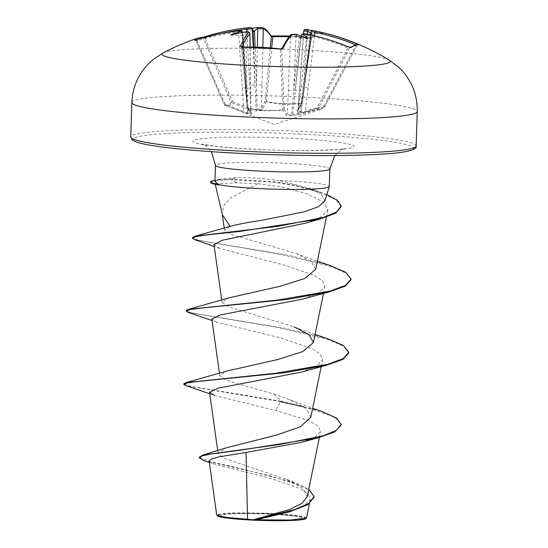 <?xml version="1.0" encoding="UTF-8"?>
<svg xmlns="http://www.w3.org/2000/svg" width="548" height="548" viewBox="0 0 548 548"><rect width="100%" height="100%" fill="white"/><g stroke="black" fill="none" stroke-linecap="round" stroke-linejoin="round"><path stroke-width="0.41" stroke-dasharray="2.74 2.06" d="M350.247 47.45A1.226 1.185 -122 0 0 350.104 47.525L350.104 47.525A1.226 1.185 -122 0 0 349.686 47.984A226.18 30.832 -61.2 0 1 353.755 45.929A226.18 30.832 -61.2 0 1 357.07 45.299L324.765 106.559C321.56 109.203 319.313 110.018 318.011 109.018L316.71 108.545L317.271 109.607L319.779 109.819L324.074 107.134L305.154 112.511C302.263 113.272 300.626 113.292 300.242 112.587C297.619 112.854 296.543 112.436 297.016 111.319L300.968 103.75L283.426 104.401L266.232 102.14L262.458 109.716C261.745 110.819 259.91 111.107 256.937 110.58C255.436 111.196 253.245 110.997 250.361 109.97L231.859 102.853L232.489 101.681L250.936 108.799L246.963 31.811M262.547 27.64A1.226 1.206 113.9 0 0 262.006 27.544A227.858 43.587 -88.9 0 1 270.13 35.421L272.979 36.017A227.406 207.774 157 0 1 292.009 36.134A227.406 207.774 157 0 1 310.853 37.771L310.435 38.476A226.18 206.658 -23 0 0 291.694 36.846A226.18 206.658 -23 0 0 289.186 36.743M198.362 39.209A226.18 46.148 66.1 0 0 196.033 40.853L224.385 104.682A1.226 1.226 0 0 0 225.05 105.326L225.269 104.305L224.392 104.682C227.489 105.757 229.742 104.942 231.153 102.216A1.226 1.185 28.6 0 0 231.859 102.853C230.386 105.586 228.119 106.408 225.057 105.326L243.586 112.429L248.456 113.662C251.046 114.327 252.135 114.306 251.717 113.621L248.162 108.71A1.226 1.165 144.9 0 1 247.216 107.511L250.84 112.429L250.066 46.957M241.874 47.046A226.639 43.354 91.1 0 0 241.716 47.395L242.661 47.676A226.18 191.334 20.5 0 1 280.329 49.423L281.775 49.252A226.639 42.436 -85.8 0 1 290.529 35.524L287.371 114.128L284.07 109.223A1.226 0.617 177.8 0 1 282.741 109.751A1.226 0.617 177.8 0 1 282.638 109.751C271.274 111.018 259.786 110.484 248.189 108.148A1.226 0.61 174.8 0 1 248.086 108.148A1.226 0.61 174.8 0 1 247.196 107.648L247.196 107.648A1.226 0.61 174.8 0 1 247.216 107.511L241.695 47.471L247.196 107.648A1.226 1.226 0 0 0 247.415 108.244L251.087 113.224A1.226 1.178 141.4 0 1 250.84 112.429L250.628 89.071A4.679 0.733 179.4 0 1 250.546 89.214M201.609 38.244A226.18 46.148 66.1 0 1 203.411 38.168L231.153 102.216L232.489 101.681L204.911 38.004L203.411 38.168A1.226 1.199 -87.9 0 0 203.171 37.798M242.517 47.162L248.162 108.71L265.616 110.881L282.898 110.319L286.282 115.224C286.933 115.923 288.762 116.073 291.755 115.676L298.379 114.97L317.271 109.607A1.226 1.219 125.1 0 0 318.011 109.018L349.686 47.984L348.199 47.875L316.71 108.545L297.872 113.909L306.955 35.182A226.639 221.31 63.6 0 1 348.199 47.875L348.459 46.902M162.996 52.998A114.217 8.823 -178.2 0 1 298.044 49.758A114.217 8.823 -178.2 0 1 389.251 60.109M310.853 37.771L312.826 37.408A1.226 1.165 -30.6 0 0 311.387 38.483L301.996 102.798A1.226 0.438 -171.7 0 0 301.982 102.709A1.226 1.103 27.3 0 1 300.968 103.75L300.975 103.079A1.226 0.438 -171.7 0 0 301.996 102.798A1.226 1.226 0 0 1 301.873 103.188L297.838 110.785A1.226 1.117 29 0 1 297.016 111.319M311.305 31.263A1.226 1.206 -77 0 0 311.237 31.531A226.906 41.271 -82.3 0 1 311.319 31.551L312.696 30.496A168.277 85.557 -27.9 0 1 323.032 33.147A168.277 110.888 30.8 0 0 311.887 30.558M269.602 514.147A41.353 3.192 1.8 0 0 228.941 514.058A41.353 3.192 1.8 0 0 253.71 519.922A41.353 3.192 1.8 0 0 296.763 519.819A41.353 3.192 1.8 0 0 294.495 516.12A41.353 3.192 1.8 0 0 269.602 514.147M305.811 518.689A44.32 3.425 1.8 0 0 270.171 513.935A44.32 3.425 1.8 0 0 217.481 515.908M306.531 517.915L304.072 516.641L296.53 515.339L270.308 513.284L232.914 512.825L220.858 513.647L216.713 515.004M315.73 269.301L311.319 261.403L296.235 253.587L231.544 234.482L224.502 230.16L230.461 226.276M215.57 184.484L220.885 183.525L237.01 182.847L258.156 183.683L231.126 197.492L223.892 205.294L222.18 213.576L222.406 214.775M324.937 200.869L321.429 194.321L308.017 187.841L283.035 181.422L276.836 180.408A57.218 4.418 -178.2 0 1 283.097 180.676A57.218 4.418 -178.2 0 1 329.293 186.471M214.946 181.594L219.481 179.217L236.722 177.593C248.628 177.271 261.999 178.21 276.836 180.408M290.817 34.791A1.226 1.171 41.9 0 0 290.529 35.524C291.365 34.976 293.201 34.867 296.023 35.195A226.906 219.734 51.1 0 1 296.454 35.264L295.947 34.181M301.393 35.161A226.906 41.271 -82.3 0 1 301.482 35.079L292.653 114.696L291.632 114.717L293.769 90.564L296.05 34.928M306.962 34.099L306.955 35.182C304.154 34.716 302.325 34.682 301.482 35.079A1.226 1.185 48.6 0 1 301.537 34.812M307.229 496.762L302.654 488.042L286.803 479.397L224.796 458.58L218.111 453.484L226.262 447.798M310.826 417.213L306.181 408.52L290.248 399.924L274.322 394.135L236.887 383.579L224.502 379.339L219.755 375.627L226.557 371.112M315.073 334.492L293.934 326.82L229.126 307.051L222.056 302.386L228.865 297.872M258.156 183.683L284.563 187.437L307.949 194.204L323.416 202.054L327.875 209.946L321.244 216.905L305.483 223.187M213.98 244.689L219.844 248.504L283.659 264.917L314.429 275.48L322.751 281.042L324.889 286.549L318.648 293.022L303.708 298.879M211.85 319.032L216.898 322.251L280.638 337.952L311.887 348.603L320.361 354.214L322.587 359.783L316.367 366.242L301.4 372.113M209.74 393.745L214.563 395.485L275.651 410.486L308.942 420.665L318.135 426.084L320.601 431.447L314.956 437.188L301.201 442.394M209.144 461.012L214.179 464.149L271.678 478.63L300.366 488.672L308.291 494.056L310.326 499.447L304.188 505.907L289.522 511.825M274.322 394.135L280.864 401.15L321.039 411.144M199.321 457.148L209.103 461.45L234.715 467.143L295.769 482.946L308.771 489.268M183.888 383.764L191.629 386.45L280.864 401.15L275.651 410.486M303.907 406.849L331.506 415.898L338.794 420.522L341.151 425.07M203.712 460.491L269.856 475.712L302.16 486.234L311.168 491.768L314.114 497.248M327.355 338.589L285.83 328.437L200.308 314.388L189.772 312.264L186.19 310.531M329.663 265.355L288.81 255.334L205.699 241.517L195.766 239.387L192.423 237.606M326.855 194.561L319.237 191.738L294.331 185.025L274.993 181.765L231.551 179.128L231.53 179.737L237.01 182.847M280.843 401.759L186.012 385.689M348.775 352.905L343.617 346.247L328.444 339.568L277.083 327.382L188.313 312.456M351.069 279.665L346.083 273.116L331.376 266.547L281.316 254.505L194.725 239.681M341.192 206.692L335.554 199.52L319.422 192.417L294.468 185.669L275.096 182.395L231.53 179.737A55.081 4.254 -178.2 0 0 210.61 182.416M213.021 180.648A55.081 4.254 -178.2 0 1 231.551 179.128L236.722 177.593M202.315 37.428L202.356 37.428A1.226 1.199 -87.9 0 0 201.945 37.49L204.794 36.778M252.162 28.338A168.277 80.72 -38.3 0 0 245.771 29.565A168.277 52.046 41.4 0 1 251.046 27.633L251.121 27.626A1.226 1.206 102 0 0 251.011 27.626A228.132 44.566 -92.4 0 1 251.046 27.633M319.772 109.819L273.993 124.451L225.05 105.326A1.226 1.185 108.4 0 1 224.406 104.675L196.033 40.853L197.061 40.86L196.479 39.805M314.484 35.771L305.154 112.511M311.319 31.551L311.62 33.503L302.078 104.675L311.161 31.531M311.387 38.483L301.982 102.709L297.968 110.271L303.873 30.674A226.639 42.436 -85.8 0 1 311.387 38.483L310.435 38.476L300.975 103.079C289.262 104.476 277.781 103.942 266.534 101.483A1.226 0.445 -174.5 0 1 265.129 101.003L270.253 47.806M262.841 47.306L261.437 108.579L265.129 101.003A1.226 1.11 25.3 0 0 266.232 102.14L271.692 47.923M238.538 30.928L243.778 111.402L225.269 104.305L197.061 40.86A226.639 221.31 63.6 0 1 238.873 32.024C241.593 31.811 242.826 31.921 242.559 32.346M242.463 32.49L242.038 34.832L247.223 107.175L242.565 32.469M242.209 87.995A4.679 0.404 176.6 0 1 245.977 88.159A4.679 0.404 176.6 0 1 245.894 88.249L242.045 34.634L242.291 35.558L245.792 32.914A226.906 219.734 51.1 0 1 246.23 32.88C248.963 32.818 250.189 33.072 249.915 33.64M296.454 35.264L300.016 38.237L301.092 36.004M307.332 34.175L303.434 87.05L300.455 111.504L301.147 111.607C301.455 112.251 302.749 112.148 305.031 111.306L323.93 105.922L324.786 106.545A1.226 1.226 0 0 1 324.471 106.928A1.226 1.151 50.9 0 1 324.074 107.134L323.93 105.922L356.049 45.018A226.639 222.228 -102.9 0 0 355.823 44.922M357.077 45.306L358.173 44.662A1.226 1.212 -88.2 0 0 357.07 45.299L356.111 44.861M310.442 34.832L303.434 87.05L299.653 86.79L297.968 110.271C297.537 111.388 298.372 111.799 300.455 111.504A1.226 0.521 -98 0 1 300.242 112.587A1.226 1.185 -8 0 0 301.147 111.607L311.62 33.353L311.326 34.127L310.654 33.209M253.217 46.984L256.108 109.518L257.128 109.497L256.519 84.878L257.368 47.08M245.888 31.859L246.86 88.386L248.306 112.703L247.621 112.607L247.223 107.182L242.661 32.455M303.791 30.626L303.873 30.674A1.226 1.206 -65.3 0 1 305.263 29.551A227.858 42.669 94.2 0 1 312.826 37.408M303.558 33.784L299.735 86.796M308.065 88.016L304.318 87.242L310.743 34.901M300.619 37.353L295.208 90.536A4.679 0.555 -173.5 0 1 300.674 90.708M298.379 114.97L297.872 113.909L292.653 114.696A1.226 1.11 107.8 0 1 291.755 115.676L291.632 114.717C289.248 115.114 287.83 114.916 287.371 114.128A1.226 1.178 143.8 0 1 286.282 115.224M288.275 90.961A4.679 0.781 -177.7 0 1 293.769 90.564L299.181 37.38M261.999 85.05L256.519 84.878L255.101 47.018M250.361 109.97L250.936 108.799L256.108 109.518A1.226 1.075 59.8 0 0 256.937 110.58L257.128 109.497C259.485 109.99 260.923 109.689 261.437 108.579A1.226 1.123 27.1 0 0 262.458 109.716M253.669 46.991L255.087 84.906L249.6 85.303M243.011 34.777L246.86 88.386A4.679 0.733 179.4 0 1 250.628 89.071L250.155 46.957M250.84 112.429C251.21 113.217 250.361 113.313 248.306 112.703A1.226 0.479 -74.5 0 0 248.456 113.662A1.226 1.219 -155.9 0 1 247.621 112.607C247.278 112.861 245.997 112.456 243.778 111.402L243.586 112.429M297.968 110.271A1.226 1.117 29 0 1 297.838 110.785L297.859 110.689M281.973 48.642A1.226 1.096 26.4 0 0 281.877 48.793L281.877 48.793A1.226 1.096 26.4 0 0 281.775 49.252L284.07 109.223A1.226 1.171 147.4 0 1 282.898 110.319L280.247 48.82M251.717 113.621A1.226 1.178 141.4 0 1 251.087 113.224L250.929 112.724M221.118 33.544A226.639 222.228 -102.9 0 0 204.911 38.004L204.746 37.36M196.033 40.853A1.226 1.199 -133.1 0 0 195.184 40.155M270.13 35.421A1.226 1.165 146.8 0 1 271.157 35.928M246.203 32.613L245.792 32.914M241.716 47.395A1.226 1.103 -155.7 0 0 241.62 46.998M323.032 33.147L311.326 34.127M245.771 29.565L253.601 31.448M230.633 35.065L242.291 35.558M307.894 38.648L300.016 38.237M131.842 102.538A142.775 11.029 -178.2 0 1 301.982 97.044A142.775 11.029 -178.2 0 1 417.24 111.504M416.158 145.891A142.775 11.029 1.8 0 0 300.9 131.431A142.775 11.029 1.8 0 0 130.76 136.925M300.352 134.054A140.315 10.844 1.8 0 0 135.753 137.473A140.315 10.844 1.8 0 0 246.415 153.659A140.315 10.844 1.8 0 0 411.014 150.241A140.315 10.844 1.8 0 0 300.352 134.054M329.841 168.976A57.218 4.418 1.8 0 0 283.645 163.181A57.218 4.418 1.8 0 0 215.46 165.38M257.889 149.488A80.625 6.227 1.8 0 0 352.467 147.522A80.625 6.227 1.8 0 0 288.878 138.226A80.625 6.227 1.8 0 0 194.3 140.185A80.625 6.227 1.8 0 0 257.889 149.488M198.171 37.997A227.406 46.402 -113.9 0 1 201.945 37.49M357.07 45.299L324.765 106.559A1.226 1.151 50.9 0 1 324.471 106.928L319.779 109.819M289.789 35.99L311.983 37.744L311.408 38.524M294.495 516.12A327.67 327.67 0 0 0 228.941 514.058M334.746 155.536L340.925 150.173L344.685 148.549C342.034 150.008 296.064 151.577 258.238 149.433C239.408 148.535 224.214 147.35 212.658 145.884L201.924 144.062L205.575 145.919L211.412 151.659M319.368 437.489L320.607 431.447M218.104 453.484L217.7 450.607M321.183 366.626L322.587 359.783M219.755 375.627L219.44 373.339M323.484 293.392L324.889 286.549M222.056 302.393L221.734 300.105M326.416 217.097L327.882 209.946M224.502 230.16L224.221 228.187M222.262 214.172L222.18 213.576M310.326 499.447L309.469 503.598M286.803 479.397L295.769 482.946M290.248 399.917L312.661 408.281M209.35 462.437L214.179 464.149M308.017 187.848L319.237 191.738M296.235 253.587L317.374 261.259M219.844 248.504L214.227 246.442M216.892 322.258L212.042 320.512M219.481 179.21L214.994 180.21M194.965 40.196L196.026 40.901M241.421 46.936L241.695 47.471"/><path stroke-width="0.82" d="M310.743 34.901L311.161 31.531C312.059 30.407 312.566 30.058 312.689 30.489L315.395 31.03A227.858 223.433 77.1 0 1 356.748 43.833L358.611 44.758A227.406 30.996 118.8 0 0 355.275 45.388A227.406 30.996 118.8 0 0 351.193 47.457A1.226 1.185 -122 0 0 350.247 47.45M312.689 30.489L312.764 30.503A228.434 228.434 0 0 1 389.251 60.109L389.251 60.109A114.217 8.823 -178.2 0 1 254.135 65.712A114.217 8.823 -178.2 0 1 162.996 52.998L153.015 59.636L149.111 63.15C138.308 74.028 132.554 87.159 131.842 102.538A142.775 11.029 -178.2 0 0 247.1 116.991A142.775 11.029 -178.2 0 0 417.24 111.504L416.158 145.891A142.775 11.029 1.8 0 1 246.018 151.378A142.775 11.029 1.8 0 1 130.76 136.925L131.842 102.538M305.263 29.551L308.003 29.804A228.132 224.002 95.2 0 1 308.01 29.811L307.565 30.996L303.873 30.674M311.887 30.558A168.277 110.888 30.8 0 0 308.168 29.832L308.168 29.832M351.193 47.457L348.459 46.902M306.914 34.113L302.859 34.051A228.132 41.49 97.7 0 0 302.825 34.086L302.263 34.065C303.106 33.675 304.674 33.681 306.962 34.099L306.914 34.113A227.858 222.509 -116.4 0 1 348.384 46.868M295.591 34.147L296.084 34.223A168.277 62.342 39.2 0 1 307.894 38.648A168.277 70.425 -40.1 0 0 302.825 34.086M296.084 34.223A228.132 220.926 -128.9 0 0 295.92 34.195L291.851 34.428A227.858 42.669 94.2 0 0 283.049 48.224L280.158 48.93A227.406 192.369 -159.5 0 0 261.177 47.34A227.406 192.369 -159.5 0 0 242.285 47.169L240.353 46.244A227.858 43.587 -88.9 0 1 248.593 32.421C248.799 31.962 247.888 31.784 245.867 31.873A228.132 220.926 -128.9 0 0 245.703 31.887L246.34 31.853M209.151 461.012L216.713 515.004L217.481 515.908A44.32 3.425 1.8 0 0 253.135 520.127A44.32 3.425 1.8 0 0 305.811 518.689L306.531 517.915L309.469 503.598M216.837 515.23L226.256 517.387L253.34 519.785L289.597 509.469L301.914 503.379L307.229 496.762L319.368 437.489M215.254 184.395L222.406 214.775L230.091 226.399C236.702 224.529 247.258 222.502 261.752 220.296L304.085 211.85L318.607 206.617L324.937 200.869L329.28 186.56A57.218 4.418 -178.2 0 1 261.101 188.67A57.218 4.418 -178.2 0 1 218.796 184.608L215.57 184.484L212.925 183.724A55.081 4.254 -178.2 0 1 210.61 182.416L210.631 181.806A55.081 4.254 -178.2 0 1 213.021 180.648L214.994 180.21M218.796 184.608L214.946 181.594L215.46 165.38A57.218 4.418 1.8 0 0 261.649 171.175A57.218 4.418 1.8 0 0 329.841 168.976L329.293 186.471A57.218 4.418 -178.2 0 1 329.28 186.56M302.859 34.051A1.226 1.185 48.6 0 0 302.749 34.038L301.537 34.812L301.092 36.004M242.661 32.455L242.559 32.346A226.906 44.326 87.6 0 0 242.476 32.428L241.168 31.222A168.277 103.935 34.6 0 0 230.633 35.065A168.277 92.516 -24.1 0 1 245.703 31.887M242.565 32.469L242.559 32.346A1.226 1.185 -134.4 0 0 242.511 32.072M204.746 37.36L204.774 36.785C218.536 32.421 232.585 29.448 246.929 27.859L251.244 27.626L252.402 28.818A226.906 44.326 87.6 0 0 252.32 28.797L246.833 29.133L246.929 27.859L251.011 27.626M252.279 28.523A1.226 1.206 102 0 1 252.32 28.797L253.217 46.984M257.341 28.715L257.779 28.688A226.906 222.796 -84.8 0 0 257.341 28.715L253.601 31.448L252.402 28.818M301.201 442.394L246.031 452.47L247.559 519.196M312.661 408.281L321.039 411.144L336.13 417.829L341.171 424.46L336.369 430.413L323.121 435.818L279.562 444.538L202.924 455.039L226.256 447.798L276.767 435.037L300.386 426.748L310.826 417.213L321.183 366.626M209.74 393.745L186.012 385.689L183.868 384.374L183.888 383.764L186.108 382.586L226.557 371.106L277.781 359.515L302.551 351.686L313.422 342.534L309.031 334.65L293.934 326.82M212.042 320.512L188.313 312.456L186.169 311.141L186.19 310.531L188.416 309.353L228.865 297.872L280.09 286.275L304.852 278.453L315.73 269.301L326.416 217.097M214.227 246.442L194.725 239.681L192.403 238.216L195.807 236.626L205.521 235.071L239.681 231.427L320.176 218.981L305.483 223.187L222.125 240.284L213.98 244.689L221.734 300.105M186.169 311.141L189.861 309.627L200.506 308.175L286.741 299.523L328.814 292.002L303.708 298.879L220.091 315.004L211.85 319.032L219.44 373.339M183.868 384.374L187.553 382.867L198.198 381.415L284.439 372.763L326.519 365.235L301.4 372.113L217.803 388.237L209.535 392.265L214.563 395.485M246.031 452.47L219.077 456.854L211.542 458.895L209.144 461.012M308.771 489.268L314.134 496.632L314.114 497.248L307.723 504.708L289.522 511.825L256.354 519.785L290.098 520.059L306.394 518.141M202.924 455.039L199.321 457.148L199.301 457.758L203.712 460.491L209.35 462.437M314.134 496.632L308.654 503.537L294.235 509.756L253.34 519.785M280.843 401.759L303.907 406.849M341.171 424.46L341.151 425.07L334.89 431.858L317.819 437.9L240.408 450.175L210.316 454.1L202.116 455.895L199.301 457.758M291.132 511.332L256.971 519.62L253.505 519.757M256.354 519.785L256.971 519.62M186.108 382.586L275.644 373.263L327.663 364.331L343.226 358.618L348.788 352.296L343.343 345.446L327.355 338.589L315.073 334.492M188.416 309.353L277.952 300.023L329.971 291.091L345.535 285.378L351.09 279.055L345.644 272.212L329.663 265.355L317.374 261.259M192.403 238.216L192.423 237.606L195.143 236.181L277.843 226.317L323.238 217.501L336.513 212.035L341.205 206.082L337.575 200.321L326.855 194.561M326.519 365.235L342.904 359.392L348.775 352.905L348.788 352.296M328.814 292.002L345.206 286.159L351.069 279.665L351.09 279.055M320.176 218.981L335.677 213.138L341.192 206.692L341.205 206.082M218.81 184.306A55.081 4.254 -178.2 0 1 210.631 181.806M219.029 184.957A55.081 4.254 -178.2 0 1 212.925 183.724M241.168 31.222A228.132 44.566 -92.4 0 1 241.202 31.195C241.394 30.832 240.483 30.75 238.469 30.935A227.858 222.509 -116.4 0 0 196.431 39.819L194.526 40.189A227.406 46.402 -113.9 0 1 198.171 37.997A228.434 228.434 0 0 0 163.003 52.998M257.766 28.407L257.779 27.496A168.277 80.72 -38.3 0 0 252.162 28.338M257.909 27.482L262.006 27.544M310.921 33.469L308.003 31.065A226.906 222.796 -84.8 0 0 307.565 30.996L307.332 34.175M272.979 36.017L272.767 36.73L271.335 36.627A226.639 43.354 91.1 0 0 263.259 28.791L257.779 28.688L257.368 47.08M315.395 31.03L314.915 32.291L311.237 31.531M250.155 46.957L249.915 33.64A1.226 1.178 -139.3 0 0 248.593 32.421M202.294 37.428L204.794 36.778A227.858 223.433 77.1 0 1 246.922 27.859M203.171 37.798A1.226 1.199 -87.9 0 0 202.356 37.428L198.171 37.997M262.841 47.306L263.259 28.791A1.226 1.206 113.9 0 0 262.547 27.64L257.779 27.496M195.184 40.155A1.226 1.199 -133.1 0 0 194.526 40.189M262.547 27.64C265.266 28.715 268.136 31.476 271.157 35.928L271.157 35.928A1.226 1.165 146.8 0 1 271.335 36.627L270.253 47.806M289.789 35.99L271.157 35.928M307.62 30.722L308.003 31.065M241.62 46.998A1.226 1.103 -155.7 0 0 240.353 46.244M241.695 47.471L241.421 46.936L280.158 48.93M281.973 48.642A1.226 1.096 26.4 0 1 283.049 48.224M356.748 43.833L356.111 44.861M280.247 48.82C280.11 48.861 282.001 48.861 280.247 48.82L281.877 48.793C284.919 42.682 287.899 38.018 290.817 34.791L290.817 34.791A1.226 1.171 41.9 0 1 291.851 34.428M358.611 44.758A1.226 1.212 -88.2 0 0 358.173 44.662L354.398 45.361L350.104 47.525L348.432 46.854C334.992 41.258 321.169 37.004 306.962 34.099M355.823 44.922A226.639 222.228 -102.9 0 0 314.915 32.291L314.484 35.771M310.442 34.832L310.654 33.209M289.186 36.743A226.18 206.658 -23 0 0 272.767 36.73L271.692 47.923M254.491 30.606L255.101 47.018M253.669 46.991L253.053 30.633M246.963 31.811L246.833 29.133A226.639 222.228 -102.9 0 0 221.118 33.544M201.609 38.244A226.18 46.148 66.1 0 0 198.362 39.209M250.066 46.957L249.915 33.64A226.639 43.354 91.1 0 0 241.874 47.046M416.158 145.891C417.336 148.974 410.877 152.659 378.641 154.331C346.507 156.187 294.29 155.92 246.381 153.666C224.351 152.639 204.466 151.31 186.731 149.686C170.873 148.227 158.221 146.659 148.782 144.973C142.384 143.829 137.815 142.679 135.075 141.542L132.253 139.946L130.76 136.925M329.841 168.976L334.746 155.536M308.086 29.818L307.997 29.804C305.537 28.948 304.14 29.222 303.791 30.626L303.558 33.784M217.7 450.607L209.535 392.265M313.429 342.534L323.484 293.392M224.221 228.187L222.262 214.172M317.819 437.9L301.201 442.387M215.46 165.38L211.412 151.659M230.461 226.276L195.143 236.181M389.251 60.109L398.8 67.356L402.479 71.11C412.575 82.645 417.494 96.112 417.24 111.504M242.641 32.209C242.12 30.757 240.743 30.325 238.503 30.921C224.18 32.503 210.158 35.462 196.451 39.805L195.067 40.196M246.073 31.839C248.025 31.366 249.34 31.907 249.998 33.462M295.769 34.14L290.817 34.791"/></g></svg>
